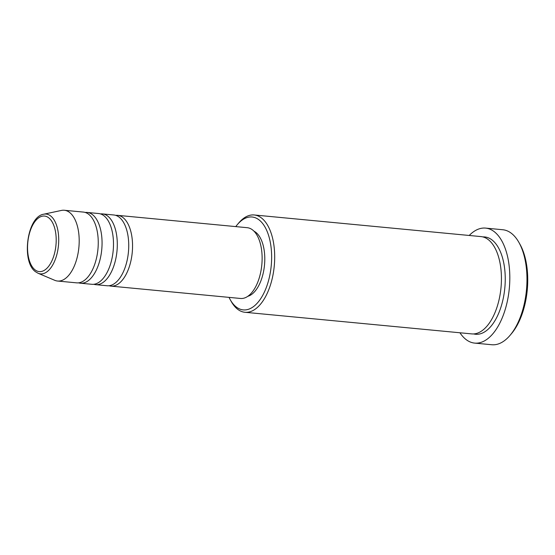<?xml version="1.0" encoding="UTF-8"?>
<svg xmlns="http://www.w3.org/2000/svg" width="555" height="555" viewBox="0 0 555 555"><rect width="100%" height="100%" fill="white"/><g stroke="black" fill="none" stroke-linecap="round" stroke-linejoin="round"><path stroke-width="0.83" d="M115.731 215.368A35.541 18.037 95.4 0 1 117.66 215.347A35.541 18.037 95.4 0 1 122.988 217.567A35.541 18.037 95.4 0 1 131.507 257.895A35.541 18.037 95.4 0 1 110.91 286.116A35.541 18.037 95.4 0 1 109.023 285.735M100.49 213.911A35.541 18.037 95.4 0 1 102.411 213.897L113.844 214.986A35.541 18.037 95.4 0 1 119.172 217.199A35.541 18.037 95.4 0 1 127.692 257.534A35.541 18.037 95.4 0 1 107.101 285.756L95.668 284.659A35.541 18.037 95.4 0 1 93.781 284.278M102.411 213.897A35.541 18.037 95.4 0 1 107.739 216.11A35.541 18.037 95.4 0 1 116.259 256.445A35.541 18.037 95.4 0 1 95.668 284.659M85.248 212.461A35.541 18.037 95.4 0 1 87.17 212.44L98.603 213.529A35.541 18.037 95.4 0 1 103.931 215.749A35.541 18.037 95.4 0 1 112.45 256.084A35.541 18.037 95.4 0 1 91.859 284.299L80.426 283.21A35.541 18.037 95.4 0 1 78.539 282.828M87.17 212.44A35.541 18.037 95.4 0 1 92.498 214.66A35.541 18.037 95.4 0 1 101.017 254.995A35.541 18.037 95.4 0 1 80.426 283.21M64.304 210.262L83.361 212.079A35.541 18.037 95.4 0 1 88.689 214.299A35.541 18.037 95.4 0 1 97.208 254.627A35.541 18.037 95.4 0 1 76.611 282.849L57.56 281.031A35.541 18.037 95.4 0 1 54.765 280.317L38.08 273.261A30.032 15.242 95.4 0 0 57.387 252.324A30.032 15.242 95.4 0 0 50.644 215.944A30.032 15.242 95.4 0 0 43.706 214.216L61.425 210.435A35.541 18.037 95.4 0 1 64.304 210.262A35.541 18.037 95.4 0 1 69.632 212.482A35.541 18.037 95.4 0 1 78.151 252.809A35.541 18.037 95.4 0 1 57.56 281.031M229.028 297.376A46.655 23.678 -84.6 0 0 230.207 299.651A46.655 23.678 -84.6 0 0 236.25 306.977A46.655 23.678 -84.6 0 0 268.759 279.782A46.655 23.678 -84.6 0 0 259.088 219.912A46.655 23.678 -84.6 0 0 237.36 224.595A46.655 23.678 -84.6 0 0 235.771 226.606M237.36 224.595L238.775 222.923A48.875 24.802 95.4 0 1 254.211 214.972A48.875 24.802 95.4 0 1 261.537 218.025A48.875 24.802 95.4 0 1 273.254 273.483A48.875 24.802 95.4 0 1 244.935 312.278A48.875 24.802 95.4 0 1 237.609 309.232A48.875 24.802 95.4 0 1 231.282 301.559L230.207 299.651M518.904 242.41L519.979 244.318A55.535 28.187 95.4 0 1 511.46 333.673L510.045 335.345A57.762 29.318 -84.6 0 0 518.904 242.41A57.762 29.318 -84.6 0 0 511.426 233.343A57.762 29.318 -84.6 0 0 502.768 229.742L485.618 228.105A57.762 29.318 95.4 0 1 494.276 231.706A57.762 29.318 95.4 0 1 508.116 297.251A57.762 29.318 95.4 0 1 474.657 343.101A57.762 29.318 95.4 0 1 465.999 339.5A57.762 29.318 95.4 0 1 459.942 332.771M474.657 343.101L491.806 344.738A57.762 29.318 -84.6 0 0 510.045 335.345M254.211 214.972L480.963 236.59A48.875 24.802 95.4 0 1 488.289 239.635A48.875 24.802 95.4 0 1 500 295.094A48.875 24.802 95.4 0 1 471.688 333.895L244.935 312.278M117.66 215.347L247.232 227.696A35.541 18.037 95.4 0 1 252.56 229.916A35.541 18.037 95.4 0 1 261.079 270.25A35.541 18.037 95.4 0 1 240.481 298.465L110.91 286.116M253.989 231.192A33.321 16.914 95.4 0 1 255.827 232.351A33.321 16.914 95.4 0 1 264.284 267.01A33.321 16.914 95.4 0 1 247.78 296.315M469.218 235.466A57.762 29.318 95.4 0 1 485.618 228.105M35.048 269.855A27.889 14.152 -84.6 0 0 54.48 253.593A27.889 14.152 -84.6 0 0 48.701 217.81A27.889 14.152 -84.6 0 0 29.269 234.064A27.889 14.152 -84.6 0 0 35.048 269.855M482.85 236.916A48.875 24.802 95.4 0 1 492.098 240.003A48.875 24.802 95.4 0 1 503.468 297.293A48.875 24.802 95.4 0 1 473.609 333.93M43.706 214.216C26.98 216.582 21.069 261.932 35.596 271.79L38.08 273.261"/></g></svg>
